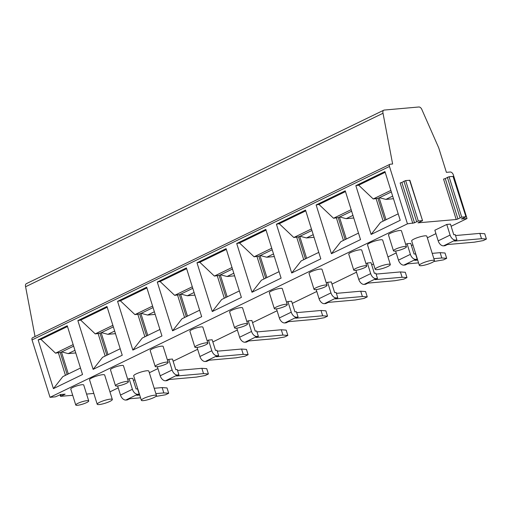 <?xml version="1.0" encoding="UTF-8"?>
<svg xmlns="http://www.w3.org/2000/svg" width="512" height="512" viewBox="0 0 512 512"><rect width="100%" height="100%" fill="white"/><g stroke="black" fill="none" stroke-linecap="round" stroke-linejoin="round"><path stroke-width="0.77" d="M327.014 285.293L322.016 269.344A6.797 1.229 162.6 0 0 320.294 269.062A6.797 1.229 162.6 0 0 311.11 271.77A6.797 1.229 162.6 0 0 309.043 273.408L314.042 289.357A6.797 1.229 -17.4 0 1 316.109 287.718A6.797 1.229 -17.4 0 1 322.957 285.402A6.797 1.229 -17.4 0 1 327.014 285.293A6.797 1.229 -17.4 0 1 320.89 288.499A6.797 1.229 -17.4 0 1 314.042 289.357M287.296 304.57L282.298 288.621A6.797 1.229 162.6 0 0 280.582 288.339A6.797 1.229 162.6 0 0 271.398 291.046A6.797 1.229 162.6 0 0 269.331 292.685L274.323 308.634A6.797 1.229 -17.4 0 1 276.397 306.995A6.797 1.229 -17.4 0 1 283.245 304.672A6.797 1.229 -17.4 0 1 287.296 304.57A6.797 1.229 -17.4 0 1 281.178 307.77A6.797 1.229 -17.4 0 1 274.323 308.634M247.584 323.846L242.586 307.898A6.797 1.229 162.6 0 0 240.864 307.616A6.797 1.229 162.6 0 0 231.686 310.317A6.797 1.229 162.6 0 0 229.613 311.962L234.611 327.91A6.797 1.229 -17.4 0 1 236.685 326.266A6.797 1.229 -17.4 0 1 243.533 323.949A6.797 1.229 -17.4 0 1 247.584 323.846A6.797 1.229 -17.4 0 1 241.466 327.046A6.797 1.229 -17.4 0 1 234.611 327.91M207.872 343.117L202.874 327.168A6.797 1.229 162.6 0 0 201.152 326.893A6.797 1.229 162.6 0 0 191.974 329.594A6.797 1.229 162.6 0 0 189.901 331.238L194.899 347.187A6.797 1.229 -17.4 0 1 196.973 345.542A6.797 1.229 -17.4 0 1 203.814 343.226A6.797 1.229 -17.4 0 1 207.872 343.117A6.797 1.229 -17.4 0 1 201.754 346.323A6.797 1.229 -17.4 0 1 194.899 347.187M168.16 362.394L163.162 346.445A6.797 1.229 162.6 0 0 161.44 346.163A6.797 1.229 162.6 0 0 152.256 348.87A6.797 1.229 162.6 0 0 150.189 350.509L155.187 366.458A6.797 1.229 -17.4 0 1 157.254 364.819A6.797 1.229 -17.4 0 1 164.102 362.502A6.797 1.229 -17.4 0 1 168.16 362.394A6.797 1.229 -17.4 0 1 162.042 365.6A6.797 1.229 -17.4 0 1 155.187 366.458M406.438 246.739L401.44 230.79A6.797 1.229 162.6 0 0 399.718 230.515A6.797 1.229 162.6 0 0 390.541 233.216A6.797 1.229 162.6 0 0 388.467 234.861L393.466 250.81A6.797 1.229 -17.4 0 1 395.539 249.165A6.797 1.229 -17.4 0 1 402.381 246.848A6.797 1.229 -17.4 0 1 406.438 246.739A6.797 1.229 -17.4 0 1 400.32 249.946A6.797 1.229 -17.4 0 1 393.466 250.81M366.726 266.016L361.728 250.067A6.797 1.229 162.6 0 0 360.006 249.786A6.797 1.229 162.6 0 0 350.829 252.493A6.797 1.229 162.6 0 0 348.755 254.131L353.754 270.08A6.797 1.229 -17.4 0 1 355.821 268.442A6.797 1.229 -17.4 0 1 362.669 266.125A6.797 1.229 -17.4 0 1 366.726 266.016A6.797 1.229 -17.4 0 1 360.608 269.222A6.797 1.229 -17.4 0 1 353.754 270.08M434.483 260.627L426.816 236.173A7.93 1.434 162.6 0 0 424.806 235.846A7.93 1.434 162.6 0 0 414.099 239.002A7.93 1.434 162.6 0 0 411.68 240.915L419.347 265.37A7.93 1.434 162.6 0 0 427.341 264.365A7.93 1.434 162.6 0 0 434.483 260.627A7.93 1.434 162.6 0 0 429.747 260.749A7.93 1.434 162.6 0 0 421.76 263.456A7.93 1.434 162.6 0 0 419.347 265.37M390.33 264.544L382.662 240.09A7.93 1.434 162.6 0 0 380.659 239.763A7.93 1.434 162.6 0 0 369.946 242.918A7.93 1.434 162.6 0 0 367.533 244.832L375.194 269.286A7.93 1.434 162.6 0 0 383.187 268.282A7.93 1.434 162.6 0 0 390.33 264.544A7.93 1.434 162.6 0 0 385.6 264.672A7.93 1.434 162.6 0 0 377.613 267.373A7.93 1.434 162.6 0 0 375.194 269.286M128.442 381.67L123.45 365.722A6.797 1.229 162.6 0 0 121.728 365.44A6.797 1.229 162.6 0 0 112.544 368.147A6.797 1.229 162.6 0 0 110.477 369.786L115.475 385.734A6.797 1.229 -17.4 0 1 117.542 384.096A6.797 1.229 -17.4 0 1 124.39 381.779A6.797 1.229 -17.4 0 1 128.442 381.67A6.797 1.229 -17.4 0 1 122.323 384.877A6.797 1.229 -17.4 0 1 115.475 385.734M88.73 400.947L83.731 384.998A6.797 1.229 162.6 0 0 82.01 384.717A6.797 1.229 162.6 0 0 72.832 387.424A6.797 1.229 162.6 0 0 70.758 389.062L75.757 405.011A6.797 1.229 -17.4 0 1 77.83 403.373A6.797 1.229 -17.4 0 1 84.678 401.05A6.797 1.229 -17.4 0 1 88.73 400.947A6.797 1.229 -17.4 0 1 82.611 404.147A6.797 1.229 -17.4 0 1 75.757 405.011M156.486 395.552L148.826 371.098A7.93 1.434 162.6 0 0 146.816 370.771A7.93 1.434 162.6 0 0 136.102 373.926A7.93 1.434 162.6 0 0 133.69 375.846L141.35 400.301A7.93 1.434 162.6 0 0 149.35 399.296A7.93 1.434 162.6 0 0 156.486 395.552A7.93 1.434 162.6 0 0 151.757 395.68A7.93 1.434 162.6 0 0 143.77 398.381A7.93 1.434 162.6 0 0 141.35 400.301M112.333 399.475L104.672 375.021A7.93 1.434 162.6 0 0 102.662 374.694A7.93 1.434 162.6 0 0 91.955 377.85A7.93 1.434 162.6 0 0 89.536 379.763L97.203 404.218A7.93 1.434 162.6 0 0 105.197 403.213A7.93 1.434 162.6 0 0 112.333 399.475A7.93 1.434 162.6 0 0 107.603 399.597A7.93 1.434 162.6 0 0 99.616 402.304A7.93 1.434 162.6 0 0 97.203 404.218M405.696 244.378L407.059 243.718L410.733 243.392L414.067 254.029L415.539 253.894L417.203 259.213L414.822 260.371L417.696 260.115M326.272 282.931L327.629 282.272L331.309 281.946L334.643 292.576L336.115 292.448L337.779 297.76L335.398 298.918L362.381 296.525L360.717 291.206L336.403 293.363M246.848 321.485L248.205 320.826L251.885 320.499L255.213 331.13L256.685 330.995L258.349 336.314L255.968 337.472L282.95 335.072L281.286 329.76L256.973 331.917M167.418 360.032L168.774 359.373L172.454 359.046L175.789 369.677L177.261 369.549L178.925 374.867L176.544 376.019L203.526 373.626L201.862 368.307L177.549 370.47M407.45 223.84L50.029 397.318L32.045 339.93L389.466 166.451L407.45 223.84L414.509 222.816L401.85 182.413L405.638 180.582L409.894 180.282L422.554 220.685L417.952 222.835L456.218 219.514L457.926 218.963L445.267 178.56L449.056 176.73L453.312 176.422L465.971 216.826L461.37 218.982L467.027 218.554L451.123 226.272M435.93 233.645L427.334 237.818M412.909 244.819L411.411 245.549M396.211 252.922L387.942 256.934M373.517 263.936L371.699 264.826M356.499 272.198L331.981 284.096M316.787 291.475L292.269 303.373M277.075 310.752L252.557 322.65M237.363 330.022L212.845 341.926M197.645 349.299L173.133 361.203M157.933 368.576L149.338 372.749M134.912 379.75L133.414 380.474M118.221 387.853L109.952 391.866M465.971 216.826L453.024 176.378M457.926 218.963L461.715 217.133L465.683 216.781M422.554 220.685L409.606 180.23M414.509 222.816L418.298 220.986L422.272 220.634M60.013 394.662L60.531 396.314L65.133 394.163L60.877 394.47L55.379 396.845L50.029 397.318M60.531 396.314L72.717 395.309M93.818 393.434L86.579 394.074M127.706 379.309L129.062 378.65L132.742 378.323L136.077 388.954L137.542 388.826L139.213 394.138L136.826 395.296L139.706 395.04M207.13 340.755L208.486 340.096L212.166 339.77L215.501 350.406L216.973 350.272L218.637 355.59L216.256 356.749L243.238 354.349L241.574 349.037L217.261 351.194M286.56 302.208L287.917 301.549L291.597 301.222L294.925 311.853L296.397 311.725L298.067 317.037L295.68 318.195L322.669 315.802L320.998 310.483L296.685 312.64M365.984 263.654L367.341 262.995L371.021 262.669L374.355 273.299L375.827 273.171L377.491 278.49L375.11 279.642L402.093 277.248L400.429 271.93L376.115 274.093M479.853 233.382L484.736 233.734L486.4 239.053L483.226 240.595L474.374 242.17L447.386 244.563L445.005 245.722L443.533 245.85A5.664 3.552 -115.9 0 1 438.189 240.858L434.854 230.227L446.771 224.448L450.451 224.122L453.779 234.752L455.251 234.618L456.922 239.936L454.534 241.094L481.523 238.694L479.853 233.382L455.539 235.539M446.771 224.448L450.099 235.078A5.664 3.552 -115.9 0 0 455.45 240.064L456.922 239.936M351.155 209.683L333.517 218.246L318.957 204.448L345.478 191.578M318.957 204.448L316.134 204.954L345.242 190.822L360.525 239.584L331.418 253.715L340.858 241.664L358.49 233.101M393.472 198.726L385.888 199.405L379.469 197.696L377.952 198.298L384.851 220.314M392.653 196.122L385.888 199.405M353.76 218.003L346.176 218.675L339.757 216.966L338.234 217.574L345.133 239.584M346.317 239.014L339.418 216.998M339.757 216.966L351.629 211.206M352.941 215.392L346.176 218.675M338.234 217.574L333.517 218.246M336.339 217.741L343.443 240.41M316.134 204.954L331.418 253.715M386.029 219.738L379.136 197.722M379.469 197.696L391.341 191.93M390.867 190.406L373.229 198.97L358.669 185.171L385.19 172.301M377.952 198.298L373.229 198.97M358.669 185.171L355.846 185.677L371.13 234.438L380.57 222.387L398.208 213.83M371.13 234.438L400.237 220.307L384.954 171.546L355.846 185.677M376.051 198.464L383.155 221.133M389.466 166.451A2.246 1.408 -115.9 0 1 389.946 164.301A2.246 1.408 -115.9 0 1 390.266 164.211L392.627 164.006L383.021 113.261A3.373 2.112 -115.9 0 1 383.782 110.189A3.373 2.112 -115.9 0 1 384.269 110.061L418.848 106.989A3.373 2.112 -115.9 0 1 421.978 109.805L438.707 147.802L446.4 172.352L450.195 172.013A3.373 2.112 -115.9 0 1 453.376 174.982L467.027 218.554M401.85 182.413L400.141 182.963L412.8 223.366M445.267 178.56L443.552 179.11L456.218 219.514M155.878 393.606L163.814 392.902L162.144 387.584L167.027 387.936L168.691 393.254L165.517 394.797L155.84 396.442M140.57 397.798L129.683 398.765L127.296 399.923L125.824 400.051A5.664 3.552 -115.9 0 1 120.48 395.066L132.397 389.28L129.062 378.65M74.95 350.323L68.186 353.606L61.76 351.898L73.638 346.138M32.045 339.93A2.246 1.408 -115.9 0 1 32.525 337.779L389.946 164.301M35.034 336.563L25.6 286.739A3.373 2.112 64.1 0 1 26.362 283.667L383.782 110.189M65.446 375.334L58.349 352.672L60.243 352.499L67.142 374.515M61.76 351.898L60.243 352.499M73.158 344.614L55.52 353.171L40.966 339.379L67.482 326.509M58.349 352.672L55.52 353.171M75.763 352.934L68.186 353.606M68.326 373.939L61.427 351.93M40.966 339.379L38.138 339.878L53.421 388.64L62.861 376.589L80.499 368.032M53.421 388.64L82.528 374.515L67.245 325.754L38.138 339.878M115.482 333.658L107.898 334.33L101.478 332.621L99.955 333.229L106.854 355.238M114.662 331.046L107.898 334.33M112.87 325.338L95.238 333.894L80.678 320.102L77.856 320.602L106.963 306.477L122.24 355.238L93.133 369.363L102.573 357.318L120.211 348.755M77.856 320.602L93.133 369.363M152.582 306.061L134.95 314.624L120.39 300.826L117.568 301.331L146.675 287.2L161.958 335.962L132.851 350.093L142.291 338.042L159.923 329.478M117.568 301.331L132.851 350.093M192.301 286.784L174.662 295.347L160.102 281.549L157.28 282.054L186.387 267.923L201.67 316.685L172.563 330.816L182.003 318.765L199.635 310.208M157.28 282.054L172.563 330.816M232.013 267.507L214.374 276.07L199.821 262.278L196.992 262.778L226.099 248.653L241.382 297.414L212.275 311.539L221.715 299.488L239.354 290.931M196.992 262.778L212.275 311.539M271.725 248.237L254.093 256.794L239.533 243.002L236.71 243.501L265.818 229.376L281.094 278.138L251.987 292.262L261.427 280.211L279.066 271.654M236.71 243.501L251.987 292.262M311.437 228.96L293.805 237.517L279.245 223.725L276.422 224.224L305.53 210.099L320.806 258.861L291.699 272.986L301.139 260.941L318.778 252.378M276.422 224.224L291.699 272.986M383.021 113.261L25.6 286.739M155.194 314.381L147.61 315.053L141.19 313.344L139.667 313.952L146.566 335.962M154.374 311.77L147.61 315.053M108.038 354.662L101.139 332.653M101.478 332.621L113.35 326.861M99.955 333.229L95.238 333.894M80.678 320.102L107.2 307.232M98.061 333.395L105.165 356.058M120.39 300.826L146.912 287.955M194.906 295.104L187.322 295.782L180.902 294.074L179.386 294.675L186.278 316.691M194.086 292.499L187.322 295.782M147.75 335.392L140.851 313.376M141.19 313.344L153.062 307.584M139.667 313.952L134.95 314.624M137.773 314.118L144.877 336.787M187.462 316.115L180.563 294.099M180.902 294.074L192.774 288.307M179.386 294.675L174.662 295.347M160.102 281.549L186.624 268.678M177.485 294.842L184.589 317.51M199.821 262.278L226.336 249.402M274.336 256.557L266.752 257.229L260.326 255.52L258.81 256.122L265.709 278.138M273.517 253.946L266.752 257.229M234.618 275.834L227.04 276.506L220.614 274.797L219.098 275.398L225.997 297.414M227.181 296.838L220.282 274.822M220.614 274.797L232.486 269.03M233.805 273.222L227.04 276.506M219.098 275.398L214.374 276.07M217.203 275.571L224.301 298.234M266.893 277.562L259.994 255.552M260.326 255.52L272.205 249.76M258.81 256.122L254.093 256.794M239.533 243.002L266.048 230.131M256.915 256.294L264.019 278.957M279.245 223.725L305.766 210.854M314.048 237.28L306.464 237.952L300.045 236.243L298.522 236.851L305.421 258.861M306.605 258.285L299.706 236.275M300.045 236.243L311.917 230.483M313.229 234.669L306.464 237.952M298.522 236.851L293.805 237.517M296.627 237.018L303.731 259.68M154.208 388.288L162.144 387.584M117.632 385.971L120.48 395.066M163.814 392.902L168.691 393.254M125.824 400.051L137.741 394.272L139.213 394.138M137.741 394.272A5.664 3.552 -115.9 0 1 132.397 389.28M201.862 368.307L206.739 368.666L208.403 373.978L205.229 375.52L196.378 377.094L169.395 379.488L167.008 380.646L165.542 380.781A5.664 3.552 -115.9 0 1 160.192 375.789L172.109 370.003L168.774 359.373M157.344 366.694L160.192 375.789M203.526 373.626L208.403 373.978M165.542 380.781L177.453 374.995L178.925 374.867M177.453 374.995A5.664 3.552 -115.9 0 1 172.109 370.003M241.574 349.037L246.451 349.389L248.122 354.707L244.941 356.243L236.09 357.818L209.107 360.218L206.726 361.37L205.254 361.504A5.664 3.552 -115.9 0 1 199.91 356.512L211.821 350.733L208.486 340.096M197.056 347.418L199.91 356.512M243.238 354.349L248.122 354.707M205.254 361.504L217.165 355.718L218.637 355.59M217.165 355.718A5.664 3.552 -115.9 0 1 211.821 350.733M281.286 329.76L286.17 330.112L287.834 335.43L284.653 336.973L275.802 338.547L248.819 340.941L246.438 342.099L244.966 342.227A5.664 3.552 -115.9 0 1 239.622 337.235L251.533 331.456L248.205 320.826M236.768 328.141L239.622 337.235M282.95 335.072L287.834 335.43M244.966 342.227L256.883 336.442L258.349 336.314M256.883 336.442A5.664 3.552 -115.9 0 1 251.533 331.456M320.998 310.483L325.882 310.835L327.546 316.154L324.371 317.696L315.52 319.27L288.531 321.664L286.15 322.822L284.678 322.95A5.664 3.552 -115.9 0 1 279.334 317.965L291.251 312.179L287.917 301.549M276.486 308.864L279.334 317.965M322.669 315.802L327.546 316.154M284.678 322.95L296.595 317.171L298.067 317.037M296.595 317.171A5.664 3.552 -115.9 0 1 291.251 312.179M360.717 291.206L365.594 291.558L367.258 296.877L364.083 298.419L355.232 299.994L328.25 302.387L325.862 303.546L324.39 303.674A5.664 3.552 -115.9 0 1 319.046 298.688L330.963 292.902L327.629 282.272M316.198 289.594L319.046 298.688M362.381 296.525L367.258 296.877M324.39 303.674L336.307 297.894L337.779 297.76M336.307 297.894A5.664 3.552 -115.9 0 1 330.963 292.902M400.429 271.93L405.306 272.288L406.976 277.6L403.795 279.142L394.944 280.717L367.962 283.11L365.581 284.269L364.109 284.403A5.664 3.552 -115.9 0 1 358.758 279.411L370.675 273.626L367.341 262.995M355.91 270.317L358.758 279.411M402.093 277.248L406.976 277.6M364.109 284.403L376.019 278.618L377.491 278.49M376.019 278.618A5.664 3.552 -115.9 0 1 370.675 273.626M433.869 258.675L441.805 257.971L440.141 252.659L445.018 253.011L446.688 258.33L443.507 259.866L433.837 261.517M418.56 262.874L407.674 263.84L405.293 264.992L403.821 265.126A5.664 3.552 -115.9 0 1 398.477 260.134L410.387 254.355L407.059 243.718M432.205 253.363L440.141 252.659M395.622 251.04L398.477 260.134M441.805 257.971L446.688 258.33M403.821 265.126L415.731 259.341L417.203 259.213M415.731 259.341A5.664 3.552 -115.9 0 1 410.387 254.355M481.523 238.694L486.4 239.053M416.589 221.536L403.93 181.133M418.298 220.986L405.638 180.582M460.006 217.683L447.347 177.28M461.715 217.133L449.056 176.73M61.107 395.942L60.653 394.496M64.557 394.534L64.442 394.15M438.189 240.858L450.099 235.078M443.533 245.85L455.45 240.064"/></g></svg>
